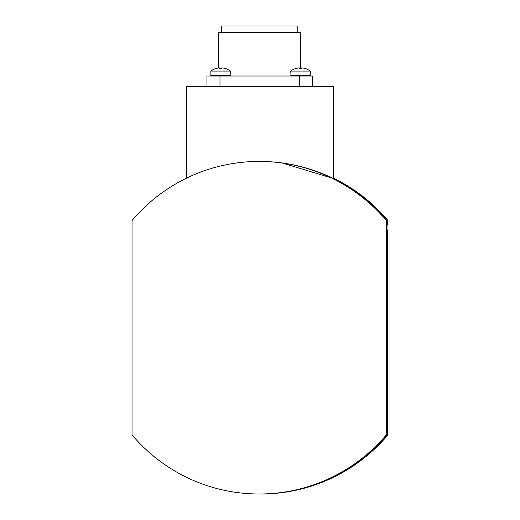 <?xml version="1.0" encoding="UTF-8"?>
<svg xmlns="http://www.w3.org/2000/svg" width="520" height="520" viewBox="0 0 520 520"><rect width="100%" height="100%" fill="white"/><g stroke="black" fill="none" stroke-linecap="round" stroke-linejoin="round"><path stroke-width="0.78" d="M230.399 75.686L210.86 75.686L210.847 71.058L230.412 71.058A16.302 16.302 0 0 0 224.66 68.302L224.653 68.302M219.499 67.925A16.257 0.728 -90 0 1 219.596 68.302L222.008 68.302A16.257 0.728 90 0 0 221.91 67.925L221.91 68.302M219.459 67.931A13.156 7.046 136.1 0 0 218.888 68.042L218.608 68.042A13.156 7.046 43.9 0 1 219.05 67.931A16.257 16.244 90 0 0 216.84 68.302L216.6 68.302A16.302 16.302 0 0 0 210.847 71.058M216.73 68.302A16.257 16.244 -90 0 1 218.927 67.925M300.086 76.017L309.966 76.017L291.05 76.017L290.726 71.058A16.302 16.302 0 0 1 296.478 68.302L296.719 68.302A16.257 16.244 90 0 1 298.916 67.925L298.916 68.01M300.749 76.017L310.291 75.686L290.739 75.686M206.947 86.45L206.947 76.017L312.585 76.017L312.585 86.45M300.749 68.302L300.749 32.52L218.777 32.52L218.777 67.945M299.377 67.925A16.257 0.728 -90 0 1 299.475 68.302L301.886 68.302A16.257 0.728 90 0 0 301.788 67.925L301.788 68.302M299.338 67.931A13.156 7.046 136.1 0 0 298.766 68.042L298.486 68.042A13.156 7.046 43.9 0 1 298.935 67.931M296.615 68.302A16.257 16.244 -90 0 1 298.812 67.925M310.291 75.686L310.291 71.058L290.739 71.058M301.542 68.302A16.257 0.728 90 0 1 301.639 67.925L301.639 68.302M302.101 67.977L302.101 67.931A16.257 16.244 -90 0 1 302.211 67.938A16.257 16.244 90 0 1 304.408 68.302L304.538 68.302A16.302 16.302 0 0 1 310.291 71.058M302.198 67.931A13.156 7.702 138.7 0 1 302.692 68.042L302.439 68.042A13.156 7.702 41.3 0 0 301.828 67.931M221.722 32.52L221.722 26L297.804 26L297.804 32.52M186.641 178.094L186.641 86.45L333.359 86.45L333.359 178.497L281.905 162.903M277.297 162.351L272.5 161.915M259.798 161.441A166.283 166.283 90 0 1 387.023 220.571L387.29 220.571A166.283 166.283 -90 0 0 333.359 178.431M387.29 225.017L387.29 220.571M387.023 225.017L387.023 220.571M387.433 434.87A166.283 166.283 90 0 1 260.28 494L260.812 494A166.283 166.283 -90 0 0 387.972 434.87L387.433 434.87L387.361 389.668L387.29 434.87L386.951 389.668L386.88 434.87L386.341 434.87L386.341 220.571L386.88 220.571A166.283 166.283 -90 0 0 259.721 161.441L259.486 161.441A166.283 166.283 0 0 1 270.4 161.798L270.4 161.798A166.283 166.283 0 0 0 259.428 161.441L259.188 161.441A166.283 166.283 90 0 1 386.341 220.571M387.972 434.87L387.972 220.571A166.283 166.283 -90 0 0 333.359 178.094M387.433 225.017L387.433 220.571L387.972 220.571M386.88 225.017L386.88 220.571M387.153 246.207L387.153 409.227L387.153 246.207M387.679 229.905L387.679 425.529L387.679 229.905M386.633 229.905L386.633 425.529L386.633 229.905M386.341 434.87A166.283 166.283 90 0 1 132.028 434.87L132.028 220.571A166.283 166.283 90 0 1 259.188 161.441M259.188 494L259.721 494A166.283 166.283 -90 0 0 386.88 434.87M387.023 434.87A166.283 166.283 90 0 1 259.798 494M333.359 178.36A166.283 166.283 90 0 1 387.433 220.571M259.87 494L260.13 494A166.283 166.283 -90 0 0 387.29 434.87M259.435 161.441A166.283 166.283 0 0 1 259.441 161.441A166.283 166.283 0 0 1 260.728 161.441A166.283 166.283 0 0 0 259.454 161.441A166.283 166.283 0 0 1 259.467 161.441A166.283 166.283 0 0 1 260.728 161.441A166.283 166.283 0 0 0 259.486 161.441M294.002 165.055A166.283 166.283 0 0 1 303.81 167.447L294.736 165.23A166.283 166.283 0 0 0 283.173 163.144L274.203 162.091A166.283 166.283 0 0 1 283.927 163.241L285.142 163.43A166.283 166.283 0 0 1 292.786 164.808L294.002 165.074M291.792 164.606L291.785 164.619A166.283 166.283 0 0 0 286.195 163.599L291.792 164.606M221.663 68.302A16.257 0.728 90 0 1 221.761 67.925L221.761 68.302M222.222 67.977L222.222 67.931A16.257 16.244 -90 0 1 222.326 67.938A13.156 7.702 138.7 0 1 222.814 68.042L222.56 68.042A13.156 7.702 41.3 0 0 221.942 67.931M230.399 71.058L230.087 76.017M222.326 67.996L222.326 67.931A16.257 16.244 90 0 1 224.523 68.302L224.66 68.302M210.86 75.686L211.172 76.017L210.847 75.686M299.539 76.017L299.539 86.45M219.986 76.017L219.986 86.45"/></g></svg>
